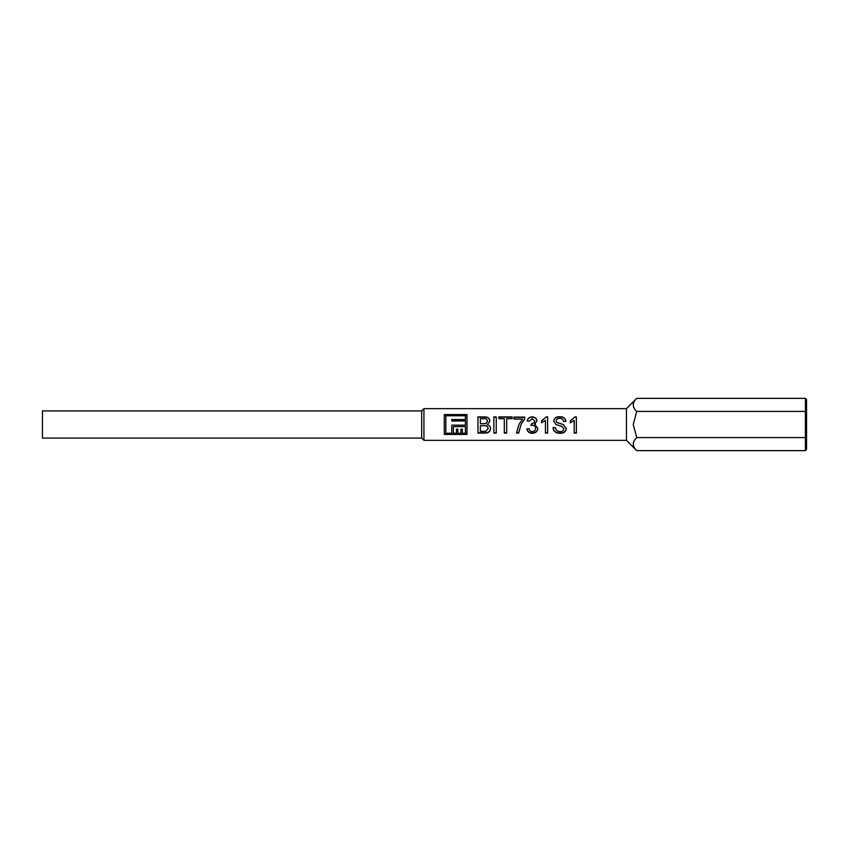 <?xml version="1.0" encoding="UTF-8"?>
<svg xmlns="http://www.w3.org/2000/svg" width="849" height="849" viewBox="0 0 849 849"><rect width="100%" height="100%" fill="white"/><g stroke="black" fill="none" stroke-linecap="round" stroke-linejoin="round"><path stroke-width="1.27" d="M421.666 410.916L421.666 438.084L423.938 440.344L423.938 408.656L421.666 410.916L42.45 410.916L42.45 438.084L421.666 438.084M576.365 432.767L574.189 432.767M556.116 420.881L556.721 422.431L563.407 424.627L566.347 428.681C565.784 431.812 563.736 433.33 560.181 433.255C555.925 433.404 553.559 431.536 553.07 427.652L555.469 427.652C555.808 430.241 557.337 431.536 560.075 431.557C562.261 431.632 563.556 430.719 563.959 428.798L562.144 426.548L555.904 424.5L553.718 421.04C554.259 418.037 556.222 416.594 559.618 416.71C563.248 416.572 565.349 418.132 565.912 421.391L563.513 421.391C563.174 419.353 561.911 418.387 559.714 418.472C557.623 418.345 556.424 419.141 556.116 420.881L556.721 422.356L563.407 424.627M563.959 428.798L562.144 426.485L555.904 424.5M566.347 428.533C565.784 431.547 563.736 433.022 560.181 432.937C555.925 433.086 553.559 431.281 553.07 427.546M547.626 432.767L545.451 432.767M535.655 428.395C535.507 426.463 534.446 425.423 532.472 425.275L531.06 425.498L531.601 423.566C533.469 423.566 534.53 422.706 534.785 420.998L532.196 418.674L529.341 421.168L527.165 420.955C527.696 418.334 529.351 416.986 532.132 416.901C534.987 416.955 536.6 418.292 536.961 420.924L534.647 424.256L537.831 428.405C537.491 431.547 535.623 433.16 532.227 433.255C529.182 433.181 527.42 431.738 526.942 428.925L529.118 428.713C529.415 430.539 530.476 431.483 532.302 431.557C534.403 431.451 535.517 430.39 535.655 428.395L535.655 428.246C535.507 426.389 534.446 425.391 532.472 425.243L531.06 425.466M537.831 428.267C537.491 431.292 535.623 432.852 532.227 432.937C529.182 432.873 527.42 431.483 526.942 428.766M521.053 424.5L518.675 433.075L516.5 433.075L518.93 424.5L522.591 419.077L513.889 419.077L513.889 417.092L524.767 417.092L524.767 418.695L521.053 424.5L518.675 432.767L516.51 432.767M506.704 432.767L504.306 432.767M496.251 432.767L493.853 432.767M488.196 428.607L488.196 428.458C487.888 426.378 486.519 425.445 484.1 425.678L480.364 425.678L480.364 431.366L485.83 431.292L488.196 428.607C487.888 426.442 486.519 425.487 484.1 425.72L484.1 425.678M487.644 424.5L487.39 424.627C489.417 425.253 490.489 426.591 490.595 428.639C490.128 431.876 488.037 433.351 484.344 433.075L477.966 433.075L477.966 416.901L484.323 416.901C487.581 416.71 489.459 418.069 489.937 421.008L487.39 424.627M490.595 428.49C490.128 431.621 488.037 433.043 484.344 432.767L477.966 432.767M465.432 425.158L465.432 420.998L451.785 420.998L451.785 419.714L465.432 419.714L465.432 415.777L445.831 415.777L445.831 433.223L451.785 433.223L451.785 425.158L465.432 425.158M456.422 432.916L456.422 429.138L457.876 429.138L457.876 432.916M465.432 426.591L453.366 426.665L465.432 426.591M462.376 432.916L462.376 429.138L460.933 429.138L460.933 432.916M451.785 432.916L451.785 425.158M444.314 434.094L466.95 434.094M423.938 440.344L626.445 440.344L626.445 408.656L636.739 398.361C632.176 402.681 632.176 407.032 636.739 411.425L633.237 424.5L636.739 437.575C632.176 441.894 632.176 446.245 636.739 450.639L805.414 450.639L805.414 398.361L636.739 398.361M633.237 404.771L633.301 404.039M444.314 424.5L444.314 414.556L466.95 414.556L466.95 434.444L444.314 434.444L444.314 424.5M493.853 424.5L493.853 416.901L496.251 416.901L496.251 433.075L493.853 433.075L493.853 424.5M504.306 424.5L504.306 418.674L498.862 418.674L498.862 416.901L512.138 416.901L512.138 418.674L506.704 418.674L506.704 433.075L504.306 433.075L504.306 424.5M545.451 424.5L545.451 420.372L541.535 422.834L541.535 420.849L546.225 416.901L547.626 416.901L547.626 433.075L545.451 433.075L545.451 424.5M574.189 424.5L574.189 420.372L570.263 422.834L570.263 420.849L574.964 416.901L576.365 416.901L576.365 433.075L574.189 433.075L574.189 424.5M633.237 443.985L633.312 443.252M636.739 437.575L805.414 437.575L806.55 436.917L806.55 449.333L805.414 450.639M636.739 411.425L805.414 411.425L806.55 412.083L806.55 436.917M805.414 398.361L806.55 399.667L806.55 412.083M466.95 414.906L444.314 414.906M451.785 420.998L451.785 419.533L465.432 419.533M460.933 429.138L460.933 433.223L457.876 433.223L457.876 429.138M465.432 426.665L465.432 433.223L462.376 433.223L462.376 429.138M456.422 429.138L456.422 433.223L453.366 433.223L453.366 426.665M477.966 417.177L484.323 417.177C487.591 416.986 489.459 418.313 489.937 421.136M480.364 423.757L485.904 423.598L487.549 421.21C487.22 419.183 485.904 418.345 483.59 418.674L480.364 418.674L480.364 423.757L485.904 423.555L487.549 421.21M484.1 425.72L480.364 425.72M493.853 417.177L496.251 417.177M498.862 417.177L512.138 417.177M513.889 417.358L524.767 417.358M518.93 424.5L522.591 419.077M531.177 424.5L531.601 423.598C533.469 423.598 534.53 422.77 534.785 421.115L534.785 420.998M527.165 421.083C527.707 418.557 529.362 417.252 532.132 417.177C534.987 417.22 536.589 418.515 536.961 421.051M534.647 424.256L535.39 424.5M541.535 420.987L546.225 416.901M546.225 417.177L547.626 417.177M553.718 421.157C554.248 418.27 556.222 416.88 559.618 416.986C563.248 416.859 565.349 418.366 565.912 421.497M570.263 420.987L574.964 416.901M574.964 417.177L576.365 417.177M626.445 408.656L423.938 408.656M626.445 440.344L636.739 450.639"/></g></svg>
